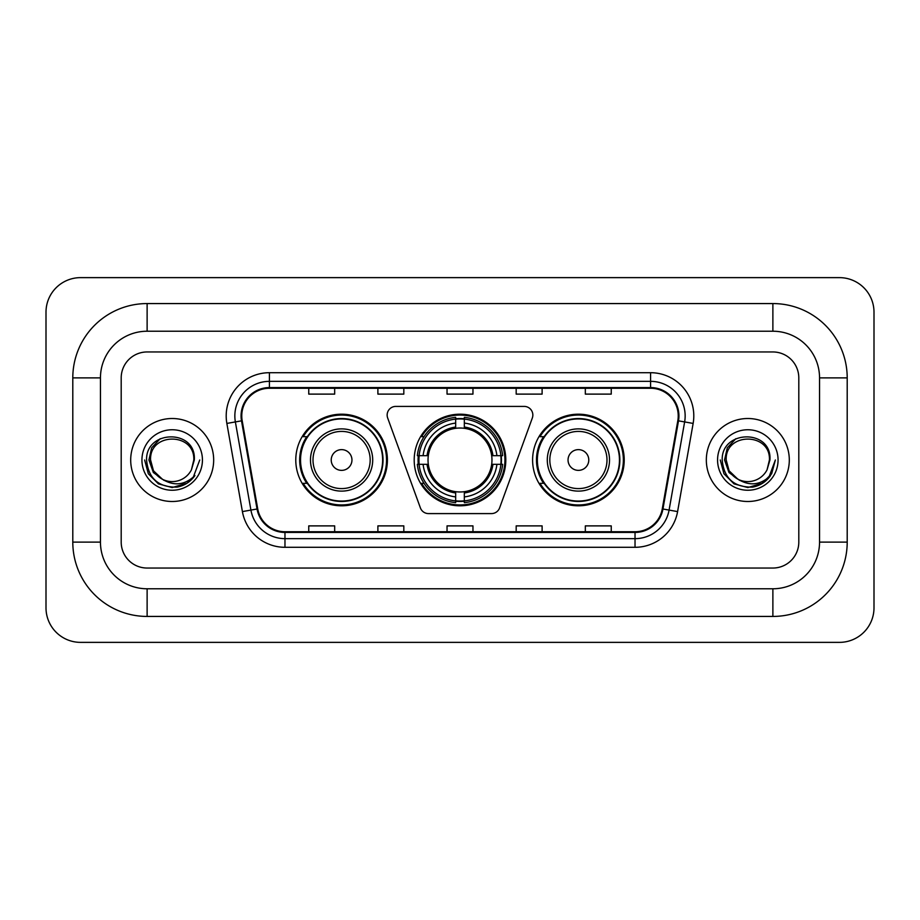 <?xml version="1.0" encoding="UTF-8"?>
<svg xmlns="http://www.w3.org/2000/svg" width="920" height="920" viewBox="0 0 920 920"><rect width="100%" height="100%" fill="white"/><g stroke="black" fill="none" stroke-linecap="round" stroke-linejoin="round"><path stroke-width="1.38" d="M387.147 415.058A8.648 8.648 0 0 0 387.676 418.013L420.394 507.897A8.648 8.648 0 0 0 428.513 513.59L491.487 513.59A8.648 8.648 0 0 0 499.606 507.897L532.323 418.013A8.648 8.648 0 0 0 524.204 406.41L395.796 406.41A8.648 8.648 0 0 0 387.147 415.058M532.599 460A45.804 45.804 0 0 0 578.404 505.804A45.804 45.804 0 0 0 624.22 460A45.804 45.804 0 0 0 578.404 414.195A45.804 45.804 0 0 0 532.599 460M414.195 460A45.804 45.804 0 0 0 460 505.804A45.804 45.804 0 0 0 505.804 460A45.804 45.804 0 0 0 460 414.195A45.804 45.804 0 0 0 414.195 460M295.78 460A45.804 45.804 0 0 0 341.596 505.804A45.804 45.804 0 0 0 387.4 460A45.804 45.804 0 0 0 341.596 414.195A45.804 45.804 0 0 0 295.78 460M306.774 483.333A41.917 41.917 0 0 1 306.774 436.666M418.301 464.324A41.917 41.917 0 0 1 418.301 455.676M543.582 483.333A41.917 41.917 0 0 1 543.582 436.666M130.697 460A41.492 41.492 0 0 0 172.189 501.492A41.492 41.492 0 0 0 213.67 460A41.492 41.492 0 0 0 172.189 418.508A41.492 41.492 0 0 0 130.697 460A41.492 41.492 0 0 0 172.189 501.492A41.492 41.492 0 0 0 213.67 460A41.492 41.492 0 0 0 172.189 418.508A41.492 41.492 0 0 0 130.697 460M706.33 460A41.492 41.492 0 0 0 747.81 501.492A41.492 41.492 0 0 0 789.303 460A41.492 41.492 0 0 0 747.81 418.508A41.492 41.492 0 0 0 706.33 460A41.492 41.492 0 0 0 747.81 501.492A41.492 41.492 0 0 0 789.303 460A41.492 41.492 0 0 0 747.81 418.508A41.492 41.492 0 0 0 706.33 460M241.764 415.921A27.657 27.657 0 0 1 269.422 388.263L650.578 388.263A27.657 27.657 0 0 1 677.81 420.728L662.273 508.886A27.657 27.657 0 0 1 635.03 531.737L284.97 531.737A27.657 27.657 0 0 1 257.726 508.886L242.19 420.728A27.657 27.657 0 0 1 241.764 415.921M241.074 415.921A28.347 28.347 0 0 0 241.5 420.842L257.048 509.001A28.347 28.347 0 0 0 284.97 532.427L635.03 532.427A28.347 28.347 0 0 0 662.952 509.001L678.5 420.842A28.347 28.347 0 0 0 650.578 387.573L269.422 387.573A28.347 28.347 0 0 0 241.074 415.921M226.861 423.43A43.217 43.217 0 0 1 269.422 372.703L650.578 372.703A43.217 43.217 0 0 1 693.139 423.43L677.591 511.589A43.217 43.217 0 0 1 635.03 547.297L284.97 547.297A43.217 43.217 0 0 1 242.408 511.589L226.861 423.43L235.37 421.923A34.569 34.569 0 0 1 269.422 381.351L650.578 381.351A34.569 34.569 0 0 1 684.63 421.923L669.081 510.082A34.569 34.569 0 0 1 635.03 538.648L284.97 538.648A34.569 34.569 0 0 1 250.918 510.082L235.37 421.923A34.569 34.569 0 0 1 234.853 415.921M798.801 377.89A25.932 25.932 0 0 0 772.88 351.957L147.119 351.957A25.932 25.932 0 0 0 121.198 377.89L121.198 542.11A25.932 25.932 0 0 0 147.119 568.042L772.88 568.042A25.932 25.932 0 0 0 798.801 542.11L798.801 377.89A25.932 25.932 0 0 0 772.88 351.957L147.119 351.957A25.932 25.932 0 0 0 121.198 377.89L121.198 542.11A25.932 25.932 0 0 0 147.119 568.042L772.88 568.042A25.932 25.932 0 0 0 798.801 542.11L798.801 377.89M447.039 388.263L447.039 394.116L472.96 394.116L472.96 388.263M377.89 388.263L377.89 394.116L403.822 394.116L403.822 388.263M308.752 388.263L308.752 394.116L334.673 394.116L334.673 388.263M516.178 388.263L516.178 394.116L542.11 394.116L542.11 388.263M585.327 388.263L585.327 394.116L611.248 394.116L611.248 388.263M472.96 531.737L472.96 525.884L447.039 525.884L447.039 531.737M403.822 531.737L403.822 525.884L377.89 525.884L377.89 531.737M334.673 531.737L334.673 525.884L308.752 525.884L308.752 531.737M542.11 531.737L542.11 525.884L516.178 525.884L516.178 531.737M611.248 531.737L611.248 525.884L585.327 525.884L585.327 531.737M772.88 303.565A74.324 74.324 0 0 1 847.205 377.89A74.324 74.324 0 0 0 772.88 303.565L147.119 303.565A74.324 74.324 0 0 0 72.795 377.89A74.324 74.324 0 0 1 147.119 303.565L147.119 331.223L772.88 331.223L147.119 331.223A46.667 46.667 0 0 0 100.452 377.89L100.452 542.11A46.667 46.667 0 0 0 147.119 588.777L772.88 588.777L147.119 588.777L147.119 616.434L772.88 616.434A74.324 74.324 0 0 0 847.205 542.11L847.205 377.89L819.547 377.89A46.667 46.667 0 0 0 772.88 331.223L772.88 303.565M847.205 542.11L819.547 542.11L819.547 377.89L819.547 542.11A46.667 46.667 0 0 1 772.88 588.777L772.88 616.434M874 312.202A34.569 34.569 0 0 0 839.431 277.633L80.569 277.633A34.569 34.569 0 0 0 46 312.202L46 607.798A34.569 34.569 0 0 0 80.569 642.367L839.431 642.367A34.569 34.569 0 0 0 874 607.798L874 312.202M72.795 542.11L100.452 542.11L100.452 377.89L72.795 377.89L72.795 542.11A74.324 74.324 0 0 0 147.119 616.434M199.732 460L192.935 478.135L189.071 481.769M164.082 480.401L153.364 472.523L148.925 460L151.673 447.81L160.206 438.702M193.798 460L191.429 469.832L194.315 460C196.454 428.8 145.636 429.559 146.579 460C148.304 478.377 158.435 487.428 176.973 487.128C184.529 485.679 190.509 481.815 194.925 475.548C184.954 485.127 174.144 486.381 162.495 479.308L153.479 470.798L150.581 460C149.258 432.124 195.12 432.124 193.798 460L191.429 469.832L193.798 460C195.12 432.124 149.258 432.124 150.581 460C149.258 432.124 195.12 432.124 193.798 460C195.12 432.124 149.258 432.124 150.581 460L153.479 470.798L162.322 479.228M162.495 479.308L153.479 470.798L150.581 460C150.96 468.705 154.939 475.145 162.495 479.308A21.608 21.608 0 0 0 191.429 469.832M141.933 460A30.245 30.245 0 0 0 172.189 490.245A30.245 30.245 0 0 0 202.434 460A30.245 30.245 0 0 0 172.189 429.755A30.245 30.245 0 0 0 141.933 460M194.925 475.548L187.185 483.103M187.001 483.23L176.973 487.128L187.059 483.184L176.973 487.128L187.059 483.184L172.189 487.554L158.412 483.862L148.327 473.777L144.635 460M464.324 500.917L464.324 502.653A42.872 42.872 0 0 0 502.653 464.324L500.917 464.324A41.136 41.136 0 0 1 464.324 500.917L464.324 496.915A37.168 37.168 0 0 0 496.915 464.324L491.682 464.324A31.981 31.981 0 0 0 464.324 428.317L464.324 419.083A41.136 41.136 0 0 1 500.917 455.676L502.653 455.676A42.872 42.872 0 0 0 464.324 417.346L464.324 419.083M419.083 464.324L417.346 464.324A42.872 42.872 0 0 0 455.676 502.653L455.676 500.917A41.136 41.136 0 0 1 419.083 464.324L423.085 464.324A37.168 37.168 0 0 0 455.676 496.915L455.676 491.682A31.981 31.981 0 0 0 491.682 464.324L492.959 464.324A33.246 33.246 0 0 1 464.324 492.959L464.324 496.915M455.676 419.083L455.676 417.346A42.872 42.872 0 0 0 417.346 455.676L419.083 455.676A41.136 41.136 0 0 1 455.676 419.083L455.676 423.085A37.168 37.168 0 0 0 423.085 455.676L428.317 455.676A31.981 31.981 0 0 0 455.676 491.682L455.676 492.959A33.246 33.246 0 0 1 427.041 464.324L423.085 464.324M419.175 464.324A41.055 41.055 0 0 1 419.175 455.676M464.324 419.175A41.055 41.055 0 0 0 455.676 419.175M500.825 455.676A41.055 41.055 0 0 1 500.825 464.324M500.917 455.676L496.915 455.676A37.168 37.168 0 0 0 464.324 423.085M496.915 464.324L500.917 464.324M455.676 496.915L455.676 500.917M491.682 455.676L496.915 455.676M464.324 491.74L464.324 492.959M455.676 491.682A31.981 31.981 0 0 1 428.317 464.324L427.041 464.324M464.324 500.825A41.055 41.055 0 0 1 455.676 500.825M423.085 455.676L419.083 455.676M455.676 428.26L455.676 423.085M464.324 428.317A31.981 31.981 0 0 0 428.317 455.676L427.041 455.676A33.246 33.246 0 0 1 455.676 427.041M464.324 428.26L464.324 427.041A33.246 33.246 0 0 1 492.959 455.676M424.039 436.666L421.59 436.666A44.942 44.942 0 0 1 504.942 460A44.942 44.942 0 0 1 421.59 483.333L424.039 483.333M351.957 460A10.373 10.373 0 0 0 341.596 449.627A10.373 10.373 0 0 0 331.223 460A10.373 10.373 0 0 0 341.596 470.373A10.373 10.373 0 0 0 351.957 460M372.703 460A31.119 31.119 0 0 0 341.596 428.881A31.119 31.119 0 0 0 310.477 460A31.119 31.119 0 0 0 341.596 491.119A31.119 31.119 0 0 0 372.703 460A31.119 31.119 0 0 1 341.596 491.119A31.119 31.119 0 0 1 310.477 460M382.639 460A41.055 41.055 0 0 0 341.596 418.945A41.055 41.055 0 0 0 300.541 460A41.055 41.055 0 0 0 341.596 501.055A41.055 41.055 0 0 0 382.639 460M386.538 460A44.942 44.942 0 0 1 303.186 483.333L307.349 483.333A41.446 41.446 0 0 0 369.012 491.073A41.446 41.446 0 0 0 369.012 428.927A41.446 41.446 0 0 0 307.349 436.666L303.186 436.666A44.942 44.942 0 0 1 386.538 460M588.777 460A10.373 10.373 0 0 0 578.404 449.627A10.373 10.373 0 0 0 568.042 460A10.373 10.373 0 0 0 578.404 470.373A10.373 10.373 0 0 0 588.777 460M609.523 460A31.119 31.119 0 0 0 578.404 428.881A31.119 31.119 0 0 0 547.297 460A31.119 31.119 0 0 0 578.404 491.119A31.119 31.119 0 0 0 609.523 460A31.119 31.119 0 0 1 578.404 491.119A31.119 31.119 0 0 1 547.297 460M619.459 460A41.055 41.055 0 0 0 578.404 418.945A41.055 41.055 0 0 0 537.36 460A41.055 41.055 0 0 0 578.404 501.055A41.055 41.055 0 0 0 619.459 460M623.357 460A44.942 44.942 0 0 1 539.994 483.333L544.168 483.333A41.446 41.446 0 0 0 605.831 491.073A41.446 41.446 0 0 0 605.831 428.927A41.446 41.446 0 0 0 544.168 436.666L539.994 436.666A44.942 44.942 0 0 1 623.357 460M762.692 483.184L747.81 487.554L734.033 483.862L723.959 473.777L720.268 460L723.959 473.777L734.033 483.862L747.81 487.554L761.587 483.862L771.673 473.777L775.364 460L768.556 478.135L764.692 481.769M739.703 480.401L728.985 472.523L724.546 460L727.306 447.81L735.839 438.702M737.817 479.159L729.1 470.798L726.202 460L729.1 470.798L737.817 479.159L729.1 470.798L726.202 460C724.88 432.124 770.741 432.124 769.419 460L767.05 469.832L769.936 460C772.087 428.8 721.257 429.559 722.2 460C723.925 478.377 734.056 487.428 752.594 487.128C760.15 485.679 766.13 481.815 770.546 475.548C760.575 485.127 749.765 486.381 738.116 479.308L737.955 479.228M769.419 460L767.05 469.832A21.608 21.608 0 0 1 738.116 479.308C730.56 475.145 726.593 468.705 726.202 460C724.88 432.124 770.741 432.124 769.419 460C770.741 432.124 724.88 432.124 726.202 460C724.88 432.124 770.741 432.124 769.419 460M717.565 460A30.245 30.245 0 0 0 747.81 490.245A30.245 30.245 0 0 0 778.067 460A30.245 30.245 0 0 0 747.81 429.755A30.245 30.245 0 0 0 717.565 460M770.546 475.548L762.818 483.103M762.645 483.207L752.594 487.128M775.364 460L771.673 473.777L761.587 483.862L747.81 487.554L734.033 483.862L723.959 473.777L720.268 460L723.959 473.777L734.033 483.862L747.81 487.554L761.587 483.862L771.673 473.777L775.364 460M770.488 475.64L762.829 483.092L770.488 475.64M650.578 372.703L650.578 387.573M235.37 421.923L241.5 420.842M284.97 547.297L284.97 532.427M635.03 532.427L635.03 547.297M662.952 509.001L677.591 511.589M242.408 511.589L257.048 509.001M678.5 420.842L693.139 423.43M269.422 372.703L269.422 387.573M464.324 491.682A31.981 31.981 0 0 0 491.682 464.324M455.676 501.216A41.446 41.446 0 0 0 464.324 501.216M501.216 464.324A41.446 41.446 0 0 0 501.216 455.676M464.324 418.784A41.446 41.446 0 0 0 455.676 418.784M370.173 460A28.589 28.589 0 0 0 341.596 431.411A28.589 28.589 0 0 0 313.007 460A28.589 28.589 0 0 0 341.596 488.589A28.589 28.589 0 0 0 370.173 460M606.993 460A28.589 28.589 0 0 0 578.404 431.411A28.589 28.589 0 0 0 549.827 460A28.589 28.589 0 0 0 578.404 488.589A28.589 28.589 0 0 0 606.993 460"/></g></svg>
